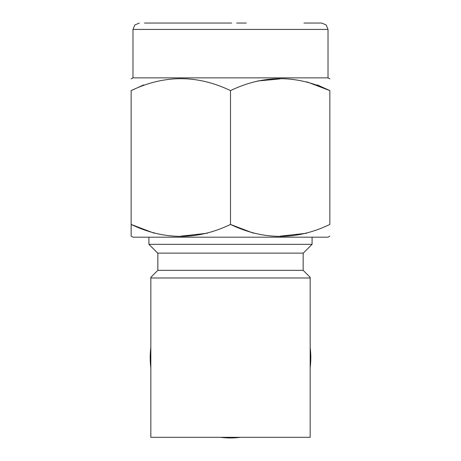 <?xml version="1.0" encoding="UTF-8"?>
<svg xmlns="http://www.w3.org/2000/svg" width="461" height="461" viewBox="0 0 461 461"><rect width="100%" height="100%" fill="white"/><g stroke="black" fill="none" stroke-linecap="round" stroke-linejoin="round"><path stroke-width="0.69" d="M223.971 437.685L230.5 437.95A80.3 80.3 0 0 1 220.404 437.31M131.149 90.61C131.149 74.722 131.149 74.722 131.149 90.61C164.243 74.722 197.36 74.722 230.5 90.61C263.588 74.722 296.705 74.722 329.851 90.61L329.851 224.444C329.851 240.331 329.851 240.331 329.851 224.444C296.757 240.331 263.64 240.331 230.5 224.444C197.412 240.331 164.295 240.331 131.149 224.444L154.176 233.203L131.166 224.455C131.149 240.331 131.149 240.331 131.149 224.444C131.149 240.331 131.149 240.331 131.149 224.444L131.149 90.61L143.648 84.928M131.149 226.668L131.149 231.762M180.919 236.147L207.277 233.249L180.919 236.147M246.324 23.05L236.62 23.05M144.46 23.05L231.681 23.05M306.824 81.845L329.851 90.61C329.851 74.722 329.851 74.722 329.851 90.61L317.352 84.928M273.108 79.096L257.371 81.027L280.081 78.906M230.517 224.455L253.521 233.203L230.5 224.444C197.412 240.331 164.295 240.331 131.149 224.444M280.271 236.147L306.628 233.249L280.271 236.147M310.167 347.548A80.3 80.3 0 0 1 310.167 367.745M240.596 437.31A80.3 80.3 0 0 1 230.5 437.95M157.846 253.124L157.846 270.33L303.154 270.33L310.167 277.343L310.167 277.983L310.167 277.343M312.08 244.33L303.28 253.124L157.72 253.124L148.92 244.33L312.08 244.33L312.08 237.19M132.987 237.19L131.149 236.147L132.987 237.19L328.013 237.19L329.851 236.147L328.013 237.19M132.987 29.423L132.987 77.863L131.149 78.9L132.987 77.863L328.013 77.863L329.851 78.9L328.013 77.863L328.013 29.423L132.987 29.423L134.819 24.952L139.36 23.05M328.013 29.423L326.181 24.952L321.64 23.05L303.949 23.05M230.5 90.61L230.5 224.444M150.833 277.983L150.833 437.31L310.167 437.31L310.167 277.983L150.833 277.983L150.833 277.343L157.846 270.33M150.833 367.745A80.3 80.3 0 0 1 150.833 347.548M303.154 270.33L303.154 253.124M148.92 244.33L148.92 237.19"/></g></svg>
